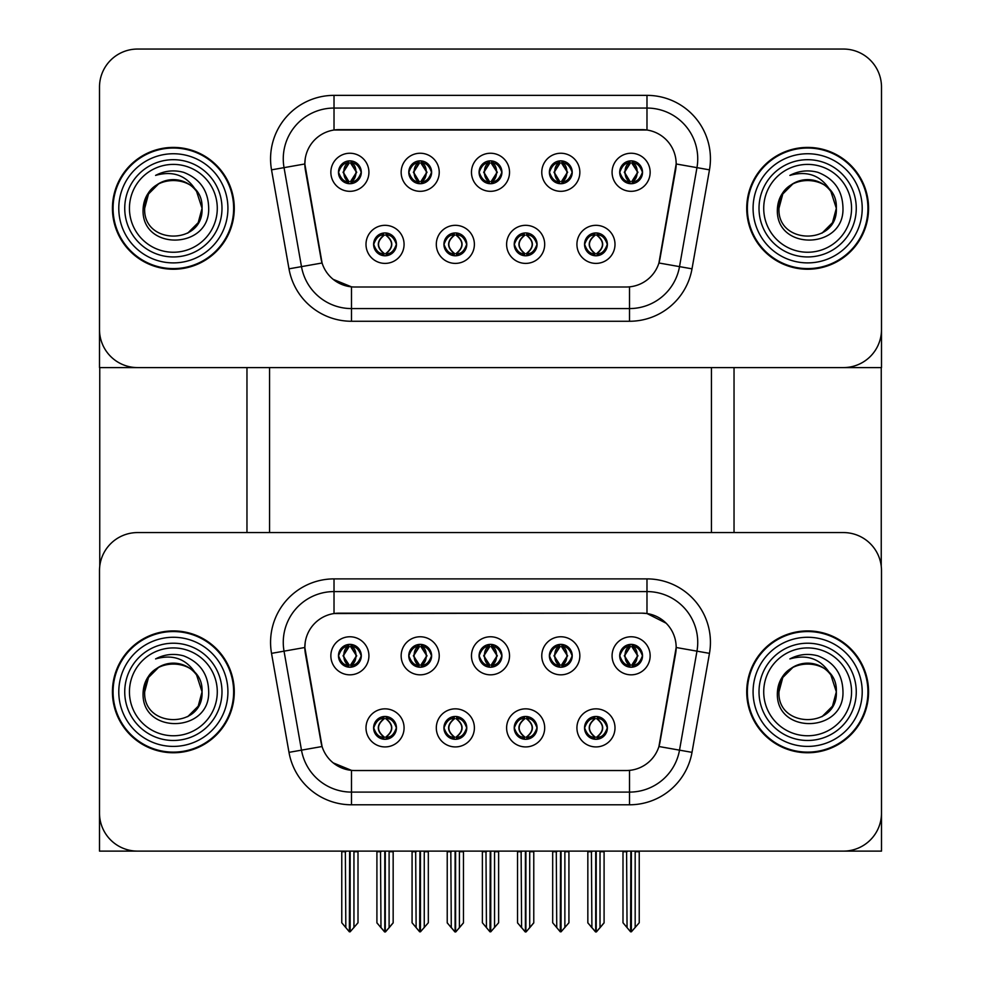 <?xml version="1.0" encoding="UTF-8"?>
<svg xmlns="http://www.w3.org/2000/svg" width="981" height="981" viewBox="0 0 981 981"><rect width="100%" height="100%" fill="white"/><g stroke="black" fill="none" stroke-linecap="round" stroke-linejoin="round"><path stroke-width="1.47" d="M479.084 655.798A11.416 11.416 0 0 0 490.5 667.215A11.416 11.416 0 0 0 501.916 655.798A11.416 11.416 0 0 0 490.5 644.382A11.416 11.416 0 0 0 479.084 655.798L479.182 655.798C481.548 662.175 484.516 665.253 488.084 665.02L487.312 666.761M471.469 655.798A19.031 19.031 0 0 0 490.5 674.83A19.031 19.031 0 0 0 509.531 655.798A19.031 19.031 0 0 0 490.5 636.767A19.031 19.031 0 0 0 471.469 655.798M514.228 727.877A11.416 11.416 0 0 0 525.657 739.306A11.416 11.416 0 0 0 537.073 727.877A11.416 11.416 0 0 0 525.657 716.461A11.416 11.416 0 0 0 514.228 727.877L514.338 727.877C516.496 734.033 519.464 737.111 523.241 737.111L524.59 737.111C517.036 730.955 517.036 724.8 524.59 718.656L523.241 718.656C519.538 718.582 516.57 721.648 514.338 727.877M506.613 727.877A19.031 19.031 0 0 0 525.657 746.921A19.031 19.031 0 0 0 544.688 727.877A19.031 19.031 0 0 0 525.657 708.846A19.031 19.031 0 0 0 506.613 727.877M549.385 655.798A11.416 11.416 0 0 0 560.813 667.215A11.416 11.416 0 0 0 572.23 655.798A11.416 11.416 0 0 0 560.813 644.382A11.416 11.416 0 0 0 549.385 655.798L549.495 655.798C551.862 662.175 554.817 665.253 558.385 665.02L557.613 666.761M541.77 655.798A19.031 19.031 0 0 0 560.813 674.83A19.031 19.031 0 0 0 579.845 655.798A19.031 19.031 0 0 0 560.813 636.767A19.031 19.031 0 0 0 541.77 655.798M619.698 655.798A11.416 11.416 0 0 0 631.114 667.215A11.416 11.416 0 0 0 642.53 655.798A11.416 11.416 0 0 0 631.114 644.382A11.416 11.416 0 0 0 619.698 655.798L619.796 655.798C622.162 662.175 625.13 665.253 628.698 665.02L627.926 666.761M612.083 655.798A19.031 19.031 0 0 0 631.114 674.83A19.031 19.031 0 0 0 650.145 655.798A19.031 19.031 0 0 0 631.114 636.767A19.031 19.031 0 0 0 612.083 655.798M408.77 655.798A11.416 11.416 0 0 0 420.187 667.215A11.416 11.416 0 0 0 431.615 655.798A11.416 11.416 0 0 0 420.187 644.382A11.416 11.416 0 0 0 408.77 655.798L408.881 655.798C411.247 662.175 414.203 665.253 417.771 665.02L416.999 666.761M401.155 655.798A19.031 19.031 0 0 0 420.187 674.83A19.031 19.031 0 0 0 439.23 655.798A19.031 19.031 0 0 0 420.187 636.767A19.031 19.031 0 0 0 401.155 655.798M338.47 655.798A11.416 11.416 0 0 0 349.886 667.215A11.416 11.416 0 0 0 361.302 655.798A11.416 11.416 0 0 0 349.886 644.382A11.416 11.416 0 0 0 338.47 655.798L338.568 655.798C340.934 662.175 343.902 665.253 347.47 665.02L346.698 666.761M330.855 655.798A19.031 19.031 0 0 0 349.886 674.83A19.031 19.031 0 0 0 368.917 655.798A19.031 19.031 0 0 0 349.886 636.767A19.031 19.031 0 0 0 330.855 655.798M373.614 727.877A11.416 11.416 0 0 0 385.043 739.306A11.416 11.416 0 0 0 396.459 727.877A11.416 11.416 0 0 0 385.043 716.461A11.416 11.416 0 0 0 373.614 727.877L373.724 727.877C375.882 734.033 378.85 737.111 382.627 737.111L383.976 737.111C376.422 730.955 376.422 724.8 383.976 718.656L382.627 718.656C378.924 718.582 375.956 721.648 373.724 727.877M365.999 727.877A19.031 19.031 0 0 0 385.043 746.921A19.031 19.031 0 0 0 404.074 727.877A19.031 19.031 0 0 0 385.043 708.846A19.031 19.031 0 0 0 365.999 727.877M443.927 727.877A11.416 11.416 0 0 0 455.343 739.306A11.416 11.416 0 0 0 466.772 727.877A11.416 11.416 0 0 0 455.343 716.461A11.416 11.416 0 0 0 443.927 727.877L444.025 727.877C446.196 734.033 449.163 737.111 452.928 737.111L454.289 737.111C446.723 730.955 446.723 724.8 454.289 718.656L452.928 718.656C449.224 718.582 446.257 721.648 444.025 727.877M436.312 727.877A19.031 19.031 0 0 0 455.343 746.921A19.031 19.031 0 0 0 474.387 727.877A19.031 19.031 0 0 0 455.343 708.846A19.031 19.031 0 0 0 436.312 727.877M584.541 727.877A11.416 11.416 0 0 0 595.957 739.306A11.416 11.416 0 0 0 607.386 727.877A11.416 11.416 0 0 0 595.957 716.461A11.416 11.416 0 0 0 584.541 727.877L584.639 727.877C586.81 734.033 589.777 737.111 593.542 737.111L594.903 737.111C587.337 730.955 587.337 724.8 594.903 718.656L593.542 718.656C589.839 718.582 586.871 721.648 584.639 727.877M576.926 727.877A19.031 19.031 0 0 0 595.957 746.921A19.031 19.031 0 0 0 615.001 727.877A19.031 19.031 0 0 0 595.957 708.846A19.031 19.031 0 0 0 576.926 727.877M304.833 647.423A34.261 34.261 0 0 0 305.349 653.371L321.02 742.212A34.261 34.261 0 0 0 354.766 770.526L626.234 770.526A34.261 34.261 0 0 0 659.98 742.212L675.651 653.371A34.261 34.261 0 0 0 641.905 613.162L339.095 613.162A34.261 34.261 0 0 0 304.833 647.423L305.214 642.347M99.498 570.648L99.498 851.116L881.502 851.116L881.502 570.648A38.075 38.075 0 0 0 843.427 532.573L137.573 532.573A38.075 38.075 0 0 0 99.498 570.648L99.498 813.041A38.075 38.075 0 0 0 137.573 851.116L843.427 851.116A38.075 38.075 0 0 0 881.502 813.041L881.502 570.648M711.446 367.593L711.446 532.573M269.554 367.593L269.554 532.573M479.084 172.276A11.416 11.416 0 0 0 490.5 183.705A11.416 11.416 0 0 0 501.916 172.276A11.416 11.416 0 0 0 490.5 160.859A11.416 11.416 0 0 0 479.084 172.276L479.182 172.276C481.438 166.059 484.406 162.993 488.084 163.054L487.312 161.313M471.469 172.276A19.031 19.031 0 0 0 490.5 191.32A19.031 19.031 0 0 0 509.531 172.276A19.031 19.031 0 0 0 490.5 153.244A19.031 19.031 0 0 0 471.469 172.276M514.228 244.367A11.416 11.416 0 0 0 525.657 255.783A11.416 11.416 0 0 0 537.073 244.367A11.416 11.416 0 0 0 525.657 232.938A11.416 11.416 0 0 0 514.228 244.367L514.338 244.367C516.496 250.511 519.464 253.589 523.241 253.589L524.59 253.589C517.036 247.433 517.036 241.289 524.59 235.133L523.241 235.133C519.538 235.06 516.57 238.138 514.338 244.367M506.613 244.367A19.031 19.031 0 0 0 525.657 263.399A19.031 19.031 0 0 0 544.688 244.367A19.031 19.031 0 0 0 525.657 225.323A19.031 19.031 0 0 0 506.613 244.367M549.385 172.276A11.416 11.416 0 0 0 560.813 183.705A11.416 11.416 0 0 0 572.23 172.276A11.416 11.416 0 0 0 560.813 160.859A11.416 11.416 0 0 0 549.385 172.276L549.495 172.276C551.751 166.059 554.706 162.993 558.385 163.054L557.613 161.313M541.77 172.276A19.031 19.031 0 0 0 560.813 191.32A19.031 19.031 0 0 0 579.845 172.276A19.031 19.031 0 0 0 560.813 153.244A19.031 19.031 0 0 0 541.77 172.276M619.698 172.276A11.416 11.416 0 0 0 631.114 183.705A11.416 11.416 0 0 0 642.53 172.276A11.416 11.416 0 0 0 631.114 160.859A11.416 11.416 0 0 0 619.698 172.276L619.796 172.276C622.052 166.059 625.02 162.993 628.698 163.054L627.926 161.313M612.083 172.276A19.031 19.031 0 0 0 631.114 191.32A19.031 19.031 0 0 0 650.145 172.276A19.031 19.031 0 0 0 631.114 153.244A19.031 19.031 0 0 0 612.083 172.276M408.77 172.276A11.416 11.416 0 0 0 420.187 183.705A11.416 11.416 0 0 0 431.615 172.276A11.416 11.416 0 0 0 420.187 160.859A11.416 11.416 0 0 0 408.77 172.276L408.881 172.276C411.137 166.059 414.092 162.993 417.771 163.054L416.999 161.313M401.155 172.276A19.031 19.031 0 0 0 420.187 191.32A19.031 19.031 0 0 0 439.23 172.276A19.031 19.031 0 0 0 420.187 153.244A19.031 19.031 0 0 0 401.155 172.276M338.47 172.276A11.416 11.416 0 0 0 349.886 183.705A11.416 11.416 0 0 0 361.302 172.276A11.416 11.416 0 0 0 349.886 160.859A11.416 11.416 0 0 0 338.47 172.276L338.568 172.276C340.824 166.059 343.791 162.993 347.47 163.054L346.698 161.313M330.855 172.276A19.031 19.031 0 0 0 349.886 191.32A19.031 19.031 0 0 0 368.917 172.276A19.031 19.031 0 0 0 349.886 153.244A19.031 19.031 0 0 0 330.855 172.276M373.614 244.367A11.416 11.416 0 0 0 385.043 255.783A11.416 11.416 0 0 0 396.459 244.367A11.416 11.416 0 0 0 385.043 232.938A11.416 11.416 0 0 0 373.614 244.367L373.724 244.367C375.882 250.511 378.85 253.589 382.627 253.589L383.976 253.589C376.422 247.433 376.422 241.289 383.976 235.133L382.627 235.133C378.924 235.06 375.956 238.138 373.724 244.367M365.999 244.367A19.031 19.031 0 0 0 385.043 263.399A19.031 19.031 0 0 0 404.074 244.367A19.031 19.031 0 0 0 385.043 225.323A19.031 19.031 0 0 0 365.999 244.367M443.927 244.367A11.416 11.416 0 0 0 455.343 255.783A11.416 11.416 0 0 0 466.772 244.367A11.416 11.416 0 0 0 455.343 232.938A11.416 11.416 0 0 0 443.927 244.367L444.025 244.367C446.196 250.511 449.163 253.589 452.928 253.589L454.289 253.589C446.723 247.433 446.723 241.289 454.289 235.133L452.928 235.133C449.224 235.06 446.257 238.138 444.025 244.367M436.312 244.367A19.031 19.031 0 0 0 455.343 263.399A19.031 19.031 0 0 0 474.387 244.367A19.031 19.031 0 0 0 455.343 225.323A19.031 19.031 0 0 0 436.312 244.367M584.541 244.367A11.416 11.416 0 0 0 595.957 255.783A11.416 11.416 0 0 0 607.386 244.367A11.416 11.416 0 0 0 595.957 232.938A11.416 11.416 0 0 0 584.541 244.367L584.639 244.367C586.81 250.511 589.777 253.589 593.542 253.589L594.903 253.589C587.337 247.433 587.337 241.289 594.903 235.133L593.542 235.133C589.839 235.06 586.871 238.138 584.639 244.367M576.926 244.367A19.031 19.031 0 0 0 595.957 263.399A19.031 19.031 0 0 0 615.001 244.367A19.031 19.031 0 0 0 595.957 225.323A19.031 19.031 0 0 0 576.926 244.367M304.833 163.901A34.261 34.261 0 0 0 305.349 169.848L321.02 258.69A34.261 34.261 0 0 0 354.766 287.004L626.234 287.004A34.261 34.261 0 0 0 659.98 258.69L675.651 169.848A34.261 34.261 0 0 0 641.905 129.639L339.095 129.639A34.261 34.261 0 0 0 304.833 163.901L305.214 158.824M99.498 87.125L99.498 367.593L881.502 367.593L881.502 87.125A38.075 38.075 0 0 0 843.427 49.05L137.573 49.05A38.075 38.075 0 0 0 99.498 87.125L99.498 329.518A38.075 38.075 0 0 0 137.573 367.593L843.427 367.593A38.075 38.075 0 0 0 881.502 329.518L881.502 87.125M112.435 691.838A60.92 60.92 0 0 0 173.355 752.758A60.92 60.92 0 0 0 234.275 691.838A60.92 60.92 0 0 0 173.355 630.918A60.92 60.92 0 0 0 112.435 691.838M746.725 691.838A60.92 60.92 0 0 0 807.645 752.758A60.92 60.92 0 0 0 868.565 691.838A60.92 60.92 0 0 0 807.645 630.918A60.92 60.92 0 0 0 746.725 691.838M334.018 578.888L646.982 578.888A63.458 63.458 0 0 1 709.471 653.358L692.01 752.353A63.458 63.458 0 0 1 629.52 804.788L351.48 804.788A63.458 63.458 0 0 1 288.99 752.353L271.529 653.358A63.458 63.458 0 0 1 334.018 578.888L334.018 591.58L646.982 591.58A50.767 50.767 0 0 1 696.964 651.163L679.514 750.146A50.767 50.767 0 0 1 629.52 792.096L351.48 792.096A50.767 50.767 0 0 1 301.486 750.146L284.036 651.163A50.767 50.767 0 0 1 334.018 591.58L334.018 613.53L641.905 613.162L646.982 613.53L666.124 623.193M626.234 770.526L354.766 770.526M351.48 804.788L351.48 770.367L333.184 762.875M709.471 653.358L676.167 647.497L658.925 746.516L692.01 752.353M288.99 752.353L322.075 746.516L304.833 647.497L284.036 651.163A50.767 50.767 0 0 1 283.264 642.347M659.98 742.212L659.772 743.291M321.228 743.291L321.02 742.212M843.427 532.573L137.573 532.573M112.435 208.315A60.92 60.92 0 0 0 173.355 269.235A60.92 60.92 0 0 0 234.275 208.315A60.92 60.92 0 0 0 173.355 147.408A60.92 60.92 0 0 0 112.435 208.315M746.725 208.315A60.92 60.92 0 0 0 807.645 269.235A60.92 60.92 0 0 0 868.565 208.315A60.92 60.92 0 0 0 807.645 147.408A60.92 60.92 0 0 0 746.725 208.315M334.018 95.365L334.018 130.019L646.982 130.019L646.982 108.057A50.767 50.767 0 0 1 696.964 167.641L679.514 266.624A50.767 50.767 0 0 1 629.52 308.574L351.48 308.574A50.767 50.767 0 0 1 301.486 266.624L284.036 167.641A50.767 50.767 0 0 1 334.018 108.057L646.982 108.057L646.982 95.365A63.458 63.458 0 0 1 709.471 169.848L692.01 268.831A63.458 63.458 0 0 1 629.52 321.265L351.48 321.265A63.458 63.458 0 0 1 288.99 268.831L271.529 169.848A63.458 63.458 0 0 1 334.018 95.365L646.982 95.365M626.234 287.004L354.766 287.004M629.52 286.844L629.52 308.574L351.48 308.574L351.48 286.844L333.184 279.352M709.471 169.848L676.167 163.974L658.925 262.994L692.01 268.831M288.99 268.831L322.075 262.994L304.833 163.974L284.036 167.641A50.767 50.767 0 0 1 283.264 158.824M659.98 258.69L659.772 259.769M321.228 259.769L321.02 258.69M843.427 49.05L137.573 49.05M597.92 739.134L597.024 737.111L598.373 737.111C602.076 737.185 605.044 734.107 607.276 727.865C605.105 721.722 602.138 718.656 598.373 718.656L599.146 716.915M597.92 716.633L597.024 718.656L598.373 718.656M593.995 716.633L595.271 718.656C587.521 724.8 587.521 730.955 595.271 737.111L594.327 739.183M594.903 718.656L594.327 716.584M597.024 718.656L597.601 716.584L597.024 718.656C604.578 724.8 604.578 730.955 597.024 737.111L597.601 739.183L596.632 737.111C604.394 730.955 604.394 724.8 596.644 718.656C604.664 724.8 604.664 730.955 596.632 737.111L597.024 737.111M591.433 851.116L591.899 927.597L595.442 931.827L596.485 931.827L604.088 922.765L604.088 851.741L600.016 851.741L600.016 927.732L604.088 922.888L604.088 851.876M596.215 851.116L596.215 931.95L600.016 927.732M600.495 851.116L600.016 851.741M604.088 851.116L604.088 851.741M591.899 851.741L587.84 851.741L587.84 851.116L587.84 922.888L595.712 931.95L595.712 851.116M587.84 922.765L591.899 927.732M626.589 851.116L627.055 927.597L630.599 931.827L630.857 851.116M631.372 851.116L631.372 931.827L639.232 922.765L639.232 851.741L635.173 851.741L635.639 851.116M627.055 851.741L622.996 851.741L622.996 922.765L627.055 927.597M635.173 927.597L635.173 851.741M639.232 851.116L639.232 851.741M629.152 667.043L630.047 665.02L628.698 665.02M629.152 644.542L630.047 646.577L628.698 646.577C625.02 646.504 622.052 649.581 619.796 655.798M642.53 655.798L642.432 655.798C640.225 649.655 637.258 646.577 633.53 646.577L632.181 646.577L637.944 655.798L632.181 665.02L633.53 665.02L634.302 666.761M642.432 655.798C640.139 662.065 637.172 665.143 633.53 665.02M630.047 665.02L624.517 655.798L630.427 646.577C623.34 646.81 623.119 663.843 630.44 665.02L624.284 655.798L630.047 646.577M631.801 646.577L632.757 644.492L631.789 646.577C638.889 646.81 639.109 663.843 631.789 665.02L632.745 667.105L631.801 665.02L637.711 655.798L631.801 646.577M527.619 739.134L526.711 737.111L528.072 737.111C531.776 737.185 534.743 734.107 536.975 727.865C534.792 721.722 531.825 718.656 528.072 718.656L528.845 716.915M527.619 716.633L526.711 718.656L528.072 718.656M524.97 737.111L524.013 739.183L524.982 737.111C516.95 730.955 516.95 724.8 524.982 718.656L524.013 716.584L524.982 718.656C517.22 724.8 517.22 730.955 524.97 737.111M524.59 718.656L523.695 716.633M526.711 718.656L527.288 716.584L526.331 718.656C534.363 724.8 534.363 730.955 526.331 737.111L527.275 739.183L526.343 737.111C534.093 730.955 534.093 724.8 526.343 718.656L526.711 718.656C534.277 724.8 534.277 730.955 526.711 737.111L526.711 737.111M521.119 851.116L521.598 927.597L525.129 931.827L526.172 931.827L533.774 922.765L533.774 851.741L529.715 851.741L529.715 927.732L533.774 922.888L533.774 851.876M525.902 851.116L525.902 931.95L529.715 927.732M530.181 851.116L529.715 851.741M533.774 851.116L533.774 851.741M521.598 851.741L517.527 851.741L517.527 851.116L517.527 922.888L525.399 931.95L525.399 851.116M517.527 922.765L521.598 927.732M457.305 739.134L456.41 737.111L457.759 737.111C461.462 737.185 464.43 734.107 466.662 727.865C464.491 721.722 461.524 718.656 457.759 718.656L458.532 716.915M457.305 716.633L456.41 718.656L457.759 718.656M454.657 737.111L453.713 739.183L454.669 737.111C446.637 730.955 446.637 724.8 454.669 718.656L453.725 716.571L454.657 718.656C446.907 724.8 446.907 730.955 454.657 737.111M454.289 718.656L453.381 716.633M456.41 718.656L456.987 716.584L456.41 718.656C463.964 724.8 463.964 730.955 456.41 737.111L456.987 739.183L456.018 737.111C463.78 730.955 463.78 724.8 456.03 718.656C464.05 724.8 464.05 730.955 456.018 737.111L456.41 737.111M450.819 851.116L451.285 927.597L454.828 931.827L455.871 931.827L463.473 922.765L463.473 851.741L459.402 851.741L459.402 927.732L463.473 922.888L463.473 851.876M455.601 851.116L455.601 931.95L459.402 927.732M459.881 851.116L459.402 851.741M463.473 851.116L463.473 851.741M451.285 851.741L447.226 851.741L447.226 851.116L447.226 922.888L455.098 931.95L455.098 851.116M447.226 922.765L451.285 927.732M387.005 739.134L386.097 737.111L387.458 737.111C391.161 737.185 394.129 734.107 396.361 727.865C394.178 721.722 391.211 718.656 387.458 718.656L388.231 716.915M387.005 716.633L386.097 718.656L387.458 718.656M384.356 737.111L383.399 739.183L384.368 737.111C376.336 730.955 376.336 724.8 384.368 718.656L383.399 716.584L384.368 718.656C376.606 724.8 376.606 730.955 384.356 737.111M383.976 718.656L383.08 716.633M386.097 718.656C393.663 724.8 393.663 730.955 386.097 737.111L385.729 737.111C393.479 730.955 393.479 724.8 385.729 718.656L386.673 716.584M386.097 737.111L386.673 739.183M380.505 851.116L380.984 927.597L384.515 931.827L385.558 931.827L393.16 922.765L393.16 851.741L389.101 851.741L389.101 927.732L393.16 922.888L393.16 851.876M385.288 851.116L385.288 931.95L389.101 927.732M389.567 851.116L389.101 851.741M393.16 851.116L393.16 851.741M380.984 851.741L376.912 851.741L376.912 851.116L376.912 922.888L384.785 931.95L384.785 851.116M376.912 922.765L380.984 927.732M556.276 851.116L556.742 927.597L560.286 931.827L560.556 851.116M561.058 851.116L561.058 931.827L568.931 922.765L568.931 851.741L564.872 851.741L565.338 851.116M556.742 851.741L552.683 851.741L552.683 922.765L556.742 927.597M564.872 927.597L564.872 851.741M568.931 851.116L568.931 851.741M558.839 667.043L559.746 665.02L558.385 665.02M558.839 644.542L559.746 646.577L558.385 646.577C554.706 646.504 551.751 649.581 549.495 655.798M572.23 655.798L572.119 655.798C569.924 649.655 566.957 646.577 563.229 646.577L561.868 646.577L567.631 655.798L561.868 665.02L563.229 665.02L564.001 666.761M572.119 655.798C569.838 662.065 566.871 665.143 563.229 665.02M559.746 665.02L554.204 655.798L560.114 646.577L559.17 644.492L560.126 646.577C553.039 646.81 552.806 663.843 560.126 665.02L559.17 667.105L560.114 665.02L553.983 655.798L559.746 646.577M561.5 646.577L561.5 646.577C568.575 646.81 568.808 663.843 561.488 665.02L562.444 667.105L561.5 665.02L567.41 655.798L561.5 646.577L562.444 644.492L561.488 646.577M485.975 851.116L486.441 927.597L489.985 931.827L490.242 851.116M490.758 851.116L490.758 931.827L498.618 922.765L498.618 851.741L494.559 851.741L495.025 851.116M486.441 851.741L482.382 851.741L482.382 922.765L486.441 927.597M494.559 927.597L494.559 851.741M498.618 851.116L498.618 851.741M488.526 667.043L489.433 665.02L488.084 665.02M488.526 644.542L489.433 646.577L488.084 646.577C484.406 646.504 481.438 649.581 479.182 655.798M501.916 655.798L501.818 655.798C499.611 649.655 496.644 646.577 492.916 646.577L491.567 646.577L497.33 655.798L491.567 665.02L492.916 665.02L493.688 666.761M501.818 655.798C499.525 662.065 496.558 665.143 492.916 665.02M489.433 665.02L483.903 655.798L489.813 646.577C482.726 646.81 482.505 663.843 489.826 665.02L483.67 655.798L489.433 646.577M491.187 646.577L491.187 646.577C498.274 646.81 498.495 663.843 491.174 665.02L492.131 667.105L491.187 665.02L497.097 655.798L491.187 646.577L492.143 644.492L491.174 646.577M415.662 851.116L416.128 927.597L419.672 931.827L419.942 851.116M420.444 851.116L420.444 931.827L428.317 922.765L428.317 851.741L424.258 851.741L424.724 851.116M416.128 851.741L412.069 851.741L412.069 922.765L416.128 927.597M424.258 927.597L424.258 851.741M428.317 851.116L428.317 851.741M418.225 667.043L419.132 665.02L417.771 665.02M418.225 644.542L419.132 646.577L417.771 646.577C414.092 646.504 411.137 649.581 408.881 655.798M431.615 655.798L431.505 655.798C429.31 649.655 426.343 646.577 422.615 646.577L421.254 646.577L427.017 655.798L421.254 665.02L422.615 665.02L423.387 666.761M431.505 655.798C429.224 662.065 426.257 665.143 422.615 665.02M419.132 665.02L413.59 655.798L419.5 646.577C412.425 646.81 412.192 663.843 419.512 665.02L413.369 655.798L419.132 646.577M420.886 646.577L421.83 644.492L420.874 646.577C427.961 646.81 428.194 663.843 420.874 665.02L421.83 667.105L420.886 665.02L426.796 655.798L420.886 646.577M345.361 851.116L345.827 927.597L349.371 931.827L349.628 851.116M350.143 851.116L350.143 931.827L358.004 922.765L358.004 851.741L353.945 851.741L354.411 851.116M345.827 851.741L341.768 851.741L341.768 922.765L345.827 927.597M353.945 927.597L353.945 851.741M358.004 851.116L358.004 851.741M347.912 667.043L348.819 665.02L347.47 665.02M347.912 644.542L348.819 646.577L347.47 646.577C343.791 646.504 340.824 649.581 338.568 655.798M361.302 655.798L361.204 655.798C358.997 649.655 356.029 646.577 352.302 646.577L350.953 646.577L356.716 655.798L350.953 665.02L352.302 665.02L353.074 666.761M361.204 655.798C358.911 662.065 355.944 665.143 352.302 665.02M348.819 665.02L343.289 655.798L349.199 646.577L348.243 644.492L349.211 646.577C342.111 646.81 341.891 663.843 349.211 665.02L348.255 667.105L349.199 665.02L343.056 655.798L348.819 646.577M350.573 646.577L350.573 646.577C357.66 646.81 357.881 663.843 350.56 665.02L351.517 667.105L350.573 665.02L356.483 655.798L350.573 646.577L351.529 644.492L350.56 646.577M597.92 255.612L597.024 253.589L598.373 253.589C602.076 253.674 605.044 250.584 607.276 244.343C605.105 238.199 602.138 235.133 598.373 235.133L599.146 233.392M597.92 233.11L597.024 235.133L598.373 235.133M597.024 253.589L597.601 255.661L596.632 253.589C604.394 247.433 604.394 241.289 596.644 235.133L597.601 233.061L596.644 235.133C604.664 241.289 604.664 247.433 596.632 253.589L597.024 253.589C604.578 247.433 604.578 241.289 597.024 235.133M593.995 233.11L595.271 235.133C587.521 241.289 587.521 247.433 595.271 253.589L594.327 255.661M594.903 235.133L594.327 233.061M642.53 172.276L642.432 172.276C640.225 166.132 637.258 163.067 633.53 163.054L632.181 163.054L637.944 172.276L632.181 181.497L633.53 181.497L634.302 183.239M629.152 161.031L630.047 163.054L628.698 163.054M631.801 163.054L632.757 160.97L631.789 163.054C638.889 163.287 639.109 180.32 631.789 181.497L632.745 183.582L631.801 181.497L637.711 172.276L631.801 163.054M642.432 172.276C640.139 178.542 637.172 181.62 633.53 181.497M630.047 163.054L624.284 172.276L630.047 181.497L628.698 181.497C625.13 181.73 622.162 178.652 619.796 172.276M630.047 181.497L624.517 172.276L630.427 163.054C623.34 163.287 623.119 180.32 630.44 181.497L629.152 183.533M99.755 367.593L99.755 566.258M246.967 367.593L246.967 532.573M734.033 367.593L734.033 532.573M881.245 367.593L881.245 566.258M527.619 255.612L526.711 253.589L528.072 253.589C531.776 253.674 534.743 250.584 536.975 244.343C534.792 238.199 531.825 235.133 528.072 235.133L528.845 233.392M527.619 233.11L526.711 235.133L528.072 235.133M526.711 253.589L527.288 255.661L526.331 253.589C534.363 247.433 534.363 241.289 526.331 235.133L527.275 233.061L526.343 235.133C534.093 241.289 534.093 247.433 526.343 253.589L526.711 253.589C534.277 247.433 534.277 241.289 526.711 235.133M524.97 253.589L524.013 255.661L524.982 253.589C516.95 247.433 516.95 241.289 524.982 235.133C517.22 241.289 517.22 247.433 524.97 253.589M524.59 235.133L523.695 233.11M457.305 255.612L456.41 253.589L457.759 253.589C461.462 253.674 464.43 250.584 466.662 244.343C464.491 238.199 461.524 235.133 457.759 235.133L458.532 233.392M457.305 233.11L456.41 235.133L457.759 235.133M456.41 253.589L456.987 255.661L456.018 253.589C463.78 247.433 463.78 241.289 456.03 235.133L456.987 233.061L456.03 235.133C464.05 241.289 464.05 247.433 456.018 253.589L456.41 253.589C463.964 247.433 463.964 241.289 456.41 235.133M454.657 253.589L453.713 255.661L454.669 253.589C446.637 247.433 446.637 241.289 454.669 235.133L453.725 233.061L454.657 235.133C446.907 241.289 446.907 247.433 454.657 253.589M454.289 235.133L453.381 233.11M387.005 255.612L386.097 253.589L387.458 253.589C391.161 253.674 394.129 250.584 396.361 244.343C394.178 238.199 391.211 235.133 387.458 235.133L388.231 233.392M387.005 233.11L386.097 235.133L387.458 235.133M386.097 235.133L386.097 235.133C393.663 241.289 393.663 247.433 386.097 253.589L386.673 255.661M386.097 253.589L385.729 253.589C393.479 247.433 393.479 241.289 385.729 235.133L386.673 233.061M384.356 253.589L383.399 255.661L384.368 253.589C376.336 247.433 376.336 241.289 384.368 235.133C376.606 241.289 376.606 247.433 384.356 253.589M383.976 235.133L383.08 233.11M572.23 172.276L572.119 172.276C569.924 166.132 566.957 163.067 563.229 163.054L561.868 163.054L567.631 172.276L561.868 181.497L563.229 181.497L564.001 183.239M558.839 161.031L559.746 163.054L558.385 163.054M561.5 163.054L561.5 163.054C568.575 163.287 568.808 180.32 561.488 181.497L562.444 183.582L561.5 181.497L567.41 172.276L561.5 163.054L562.444 160.97L561.488 163.054M572.119 172.276C569.838 178.542 566.871 181.62 563.229 181.497M559.746 163.054L553.983 172.276L559.746 181.497L558.385 181.497C554.817 181.73 551.862 178.652 549.495 172.276M559.746 181.497L554.204 172.276L560.114 163.054L559.17 160.97L560.126 163.054C553.039 163.287 552.806 180.32 560.126 181.497L558.839 183.533M501.916 172.276L501.818 172.276C499.611 166.132 496.644 163.067 492.916 163.054L491.567 163.054L497.33 172.276L491.567 181.497L492.916 181.497L493.688 183.239M488.526 161.031L489.433 163.054L488.084 163.054M491.187 163.054L491.187 163.054C498.274 163.287 498.495 180.32 491.174 181.497L492.131 183.582L491.187 181.497L497.097 172.276L491.187 163.054L492.143 160.97L491.174 163.054M501.818 172.276C499.525 178.542 496.558 181.62 492.916 181.497M489.433 163.054L483.67 172.276L489.433 181.497L488.084 181.497C484.516 181.73 481.548 178.652 479.182 172.276M489.433 181.497L483.903 172.276L489.813 163.054C482.726 163.287 482.505 180.32 489.826 181.497L488.526 183.533M431.615 172.276L431.505 172.276C429.31 166.132 426.343 163.067 422.615 163.054L421.254 163.054L427.017 172.276L421.254 181.497L422.615 181.497L423.387 183.239M418.225 161.031L419.132 163.054L417.771 163.054M420.886 163.054L421.83 160.97L420.874 163.054C427.961 163.287 428.194 180.32 420.874 181.497L421.83 183.582L420.886 181.497L426.796 172.276L420.886 163.054M431.505 172.276C429.224 178.542 426.257 181.62 422.615 181.497M419.132 163.054L413.369 172.276L419.132 181.497L417.771 181.497C414.203 181.73 411.247 178.652 408.881 172.276M419.132 181.497L413.59 172.276L419.5 163.054C412.425 163.287 412.192 180.32 419.512 181.497L418.225 183.533M361.302 172.276L361.204 172.276C358.997 166.132 356.029 163.067 352.302 163.054L350.953 163.054L356.716 172.276L350.953 181.497L352.302 181.497L353.074 183.239M347.912 161.031L348.819 163.054L347.47 163.054M350.573 163.054L350.573 163.054C357.66 163.287 357.881 180.32 350.56 181.497L351.517 183.582L350.573 181.497L356.483 172.276L350.573 163.054L351.529 160.97L350.56 163.054M361.204 172.276C358.911 178.542 355.944 181.62 352.302 181.497M348.819 163.054L343.056 172.276L348.819 181.497L347.47 181.497C343.902 181.73 340.934 178.652 338.568 172.276M348.819 181.497L343.289 172.276L349.199 163.054L348.243 160.97L349.211 163.054C342.111 163.287 341.891 180.32 349.211 181.497L347.912 183.533M217.279 691.838A43.912 43.912 0 0 1 173.355 735.762A43.912 43.912 0 0 1 129.443 691.838A43.912 43.912 0 0 1 173.355 647.926A43.912 43.912 0 0 1 217.279 691.838M113.073 691.838A60.282 60.282 0 0 1 173.355 631.556A60.282 60.282 0 0 1 233.637 691.838A60.282 60.282 0 0 1 173.355 752.12A60.282 60.282 0 0 1 113.073 691.838M196.605 675.026L202.049 691.838C203.803 728.846 142.907 728.846 144.673 691.838C142.907 654.83 203.803 654.83 202.049 691.838C203.803 728.846 142.907 728.846 144.673 691.838C142.907 654.83 203.803 654.83 202.049 691.838L196.605 675.026C187.236 659.22 173.563 653.849 155.587 658.913C164.563 654.241 173.907 653.223 183.643 655.872C200.026 662.31 208.377 674.303 208.683 691.838C209.885 733.653 140.111 734.695 143.14 691.838C143.839 682.102 148.205 674.425 156.261 668.797A28.694 28.694 0 0 1 196.605 675.026L198.199 677.491M202.049 691.838L198.199 706.185L187.702 716.682L198.199 706.185L202.049 691.838L198.199 706.185L187.702 716.682M144.673 691.838L148.511 677.491L159.008 666.994L148.511 677.491L144.673 691.838C144.71 684.321 147.408 677.663 152.766 671.862M217.279 208.315A43.912 43.912 0 0 1 173.355 252.24A43.912 43.912 0 0 1 129.443 208.315A43.912 43.912 0 0 1 173.355 164.403A43.912 43.912 0 0 1 217.279 208.315M113.073 208.315A60.282 60.282 0 0 1 173.355 148.033A60.282 60.282 0 0 1 233.637 208.315A60.282 60.282 0 0 1 173.355 268.598A60.282 60.282 0 0 1 113.073 208.315M196.605 191.503L202.049 208.315C203.803 245.324 142.907 245.324 144.673 208.315C142.907 171.307 203.803 171.307 202.049 208.315C203.803 245.324 142.907 245.324 144.673 208.315C142.907 171.307 203.803 171.307 202.049 208.315L196.605 191.503C187.236 175.697 173.563 170.326 155.587 175.391C164.563 170.719 173.907 169.701 183.643 172.349C200.026 178.787 208.377 190.78 208.683 208.315C209.885 250.13 140.111 251.173 143.14 208.315C143.839 198.579 148.205 190.903 156.261 185.274A28.694 28.694 0 0 1 196.605 191.503L198.199 193.98M202.049 208.315L198.199 222.662L187.702 233.159L198.199 222.662L202.049 208.315L198.199 222.662L187.702 233.159M144.673 208.315L148.511 193.98L159.008 183.472L148.511 193.98L144.673 208.315C144.71 200.798 147.408 194.14 152.766 188.34M851.557 691.838A43.912 43.912 0 0 1 807.645 735.762A43.912 43.912 0 0 1 763.721 691.838A43.912 43.912 0 0 1 807.645 647.926A43.912 43.912 0 0 1 851.557 691.838M747.363 691.838A60.282 60.282 0 0 1 807.645 631.556A60.282 60.282 0 0 1 867.927 691.838A60.282 60.282 0 0 1 807.645 752.12A60.282 60.282 0 0 1 747.363 691.838M830.895 675.026L836.327 691.838C838.093 728.846 777.197 728.846 778.951 691.838C777.197 654.83 838.093 654.83 836.327 691.838C838.093 728.846 777.197 728.846 778.951 691.838C777.197 654.83 838.093 654.83 836.327 691.838L830.895 675.026C821.526 659.22 807.853 653.849 789.877 658.913C798.841 654.241 808.197 653.223 817.933 655.872C834.316 662.31 842.654 674.303 842.973 691.838C844.175 733.653 774.401 734.695 777.43 691.838C778.117 682.102 782.495 674.425 790.551 668.797A28.694 28.694 0 0 1 830.895 675.026L832.489 677.491M836.327 691.838L832.489 706.185L821.992 716.682L832.489 706.185L836.327 691.838L832.489 706.185L821.992 716.682M778.951 691.838L782.801 677.491L793.298 666.994L782.801 677.491L778.951 691.838C779 684.321 781.698 677.663 787.056 671.862M851.557 208.315A43.912 43.912 0 0 1 807.645 252.24A43.912 43.912 0 0 1 763.721 208.315A43.912 43.912 0 0 1 807.645 164.403A43.912 43.912 0 0 1 851.557 208.315M747.363 208.315A60.282 60.282 0 0 1 807.645 148.033A60.282 60.282 0 0 1 867.927 208.315A60.282 60.282 0 0 1 807.645 268.598A60.282 60.282 0 0 1 747.363 208.315M830.895 191.503L836.327 208.315C838.093 245.324 777.197 245.324 778.951 208.315C777.197 171.307 838.093 171.307 836.327 208.315C838.093 245.324 777.197 245.324 778.951 208.315C777.197 171.307 838.093 171.307 836.327 208.315L830.895 191.503C821.526 175.697 807.853 170.326 789.877 175.391C798.841 170.719 808.197 169.701 817.933 172.349C834.316 178.787 842.654 190.78 842.973 208.315C844.175 250.13 774.401 251.173 777.43 208.315C778.117 198.579 782.495 190.903 790.551 185.274A28.694 28.694 0 0 1 830.895 191.503L832.489 193.98M836.327 208.315L832.489 222.662L821.992 233.159L832.489 222.662L836.327 208.315L832.489 222.662L821.992 233.159M778.951 208.315L782.801 193.98L793.298 183.472L782.801 193.98L778.951 208.315C779 200.798 781.698 194.14 787.056 188.34M646.982 578.888L646.982 613.53M629.52 770.367L629.52 804.788M271.529 653.358L284.036 651.163M351.48 308.574L351.48 321.265M629.52 308.574L629.52 321.265M271.529 169.848L284.036 167.641M593.542 737.111L592.769 738.852M593.995 739.134L594.903 737.111M593.542 718.656L592.769 716.915M598.373 737.111L599.146 738.852M628.698 646.577L627.926 644.836M633.53 646.577L634.302 644.836M633.088 644.542L632.181 646.577M633.088 667.043L632.181 665.02M629.471 667.105L630.427 665.02L629.483 667.105M629.471 644.492L630.427 646.577L629.483 644.492M523.241 737.111L522.468 738.852M523.695 739.134L524.59 737.111M523.241 718.656L522.468 716.915M528.072 737.111L528.845 738.852M452.928 737.111L452.155 738.852M453.381 739.134L454.289 737.111M452.928 718.656L452.155 716.915M457.759 737.111L458.532 738.852M382.627 737.111L381.854 738.852M383.08 739.134L383.976 737.111M382.627 718.656L381.854 716.915M387.458 737.111L388.231 738.852M558.385 646.577L557.613 644.836M563.229 646.577L564.001 644.836M562.775 644.542L561.868 646.577M562.775 667.043L561.868 665.02M488.084 646.577L487.312 644.836M492.916 646.577L493.688 644.836M492.474 644.542L491.567 646.577M492.474 667.043L491.567 665.02M488.857 667.105L489.813 665.02L488.869 667.105M488.857 644.492L489.813 646.577L488.869 644.492M417.771 646.577L416.999 644.836M422.615 646.577L423.387 644.836M422.161 644.542L421.254 646.577M422.161 667.043L421.254 665.02M418.556 667.105L419.5 665.02L418.556 667.105M418.556 644.492L419.5 646.577L418.556 644.492M347.47 646.577L346.698 644.836M352.302 646.577L353.074 644.836M351.848 644.542L350.953 646.577M351.848 667.043L350.953 665.02M598.373 253.589L599.146 255.33M593.542 235.133L592.769 233.392M593.542 253.589L592.769 255.33M593.995 255.612L594.903 253.589M633.53 163.054L634.302 161.313M633.088 161.031L632.181 163.054M629.471 160.97L630.427 163.054L629.483 160.97M633.088 183.533L632.181 181.497M628.698 181.497L627.926 183.239M629.471 183.582L630.427 181.497L629.483 183.582M528.072 253.589L528.845 255.33M523.241 235.133L522.468 233.392M523.241 253.589L522.468 255.33M523.695 255.612L524.59 253.589M457.759 253.589L458.532 255.33M452.928 235.133L452.155 233.392M452.928 253.589L452.155 255.33M453.381 255.612L454.289 253.589M387.458 253.589L388.231 255.33M382.627 235.133L381.854 233.392M382.627 253.589L381.854 255.33M383.08 255.612L383.976 253.589M563.229 163.054L564.001 161.313M562.775 161.031L561.868 163.054M562.775 183.533L561.868 181.497M558.385 181.497L557.613 183.239M492.916 163.054L493.688 161.313M492.474 161.031L491.567 163.054M488.857 160.97L489.813 163.054L488.869 160.97M492.474 183.533L491.567 181.497M488.084 181.497L487.312 183.239M488.857 183.582L489.813 181.497L488.869 183.582M422.615 163.054L423.387 161.313M422.161 161.031L421.254 163.054M418.556 160.97L419.5 163.054L418.556 160.97M422.161 183.533L421.254 181.497M417.771 181.497L416.999 183.239M418.556 183.582L419.5 181.497L418.556 183.582M352.302 163.054L353.074 161.313M351.848 161.031L350.953 163.054M351.848 183.533L350.953 181.497M347.47 181.497L346.698 183.239M221.988 691.838A48.621 48.621 0 0 1 173.355 740.471A48.621 48.621 0 0 1 124.734 691.838A48.621 48.621 0 0 1 173.355 643.217A48.621 48.621 0 0 1 221.988 691.838M118.787 691.838A54.568 54.568 0 0 1 173.355 637.27A54.568 54.568 0 0 1 227.923 691.838A54.568 54.568 0 0 1 173.355 746.406A54.568 54.568 0 0 1 118.787 691.838M221.988 208.315A48.621 48.621 0 0 1 173.355 256.948A48.621 48.621 0 0 1 124.734 208.315A48.621 48.621 0 0 1 173.355 159.695A48.621 48.621 0 0 1 221.988 208.315M118.787 208.315A54.568 54.568 0 0 1 173.355 153.747A54.568 54.568 0 0 1 227.923 208.315A54.568 54.568 0 0 1 173.355 262.896A54.568 54.568 0 0 1 118.787 208.315M856.266 691.838A48.621 48.621 0 0 1 807.645 740.471A48.621 48.621 0 0 1 759.012 691.838A48.621 48.621 0 0 1 807.645 643.217A48.621 48.621 0 0 1 856.266 691.838M753.077 691.838A54.568 54.568 0 0 1 807.645 637.27A54.568 54.568 0 0 1 862.213 691.838A54.568 54.568 0 0 1 807.645 746.406A54.568 54.568 0 0 1 753.077 691.838M856.266 208.315A48.621 48.621 0 0 1 807.645 256.948A48.621 48.621 0 0 1 759.012 208.315A48.621 48.621 0 0 1 807.645 159.695A48.621 48.621 0 0 1 856.266 208.315M753.077 208.315A54.568 54.568 0 0 1 807.645 153.747A54.568 54.568 0 0 1 862.213 208.315A54.568 54.568 0 0 1 807.645 262.896A54.568 54.568 0 0 1 753.077 208.315M594.339 739.183L595.283 737.111C587.251 730.955 587.251 724.8 595.283 718.656L594.339 716.571M386.661 716.571L385.717 718.656C393.749 724.8 393.749 730.955 385.717 737.111L386.661 739.183M594.339 255.661L595.283 253.589C587.251 247.433 587.251 241.289 595.283 235.133L594.339 233.061M386.661 255.661L385.717 253.589C393.749 247.433 393.749 241.289 385.717 235.133L386.661 233.061"/></g></svg>
